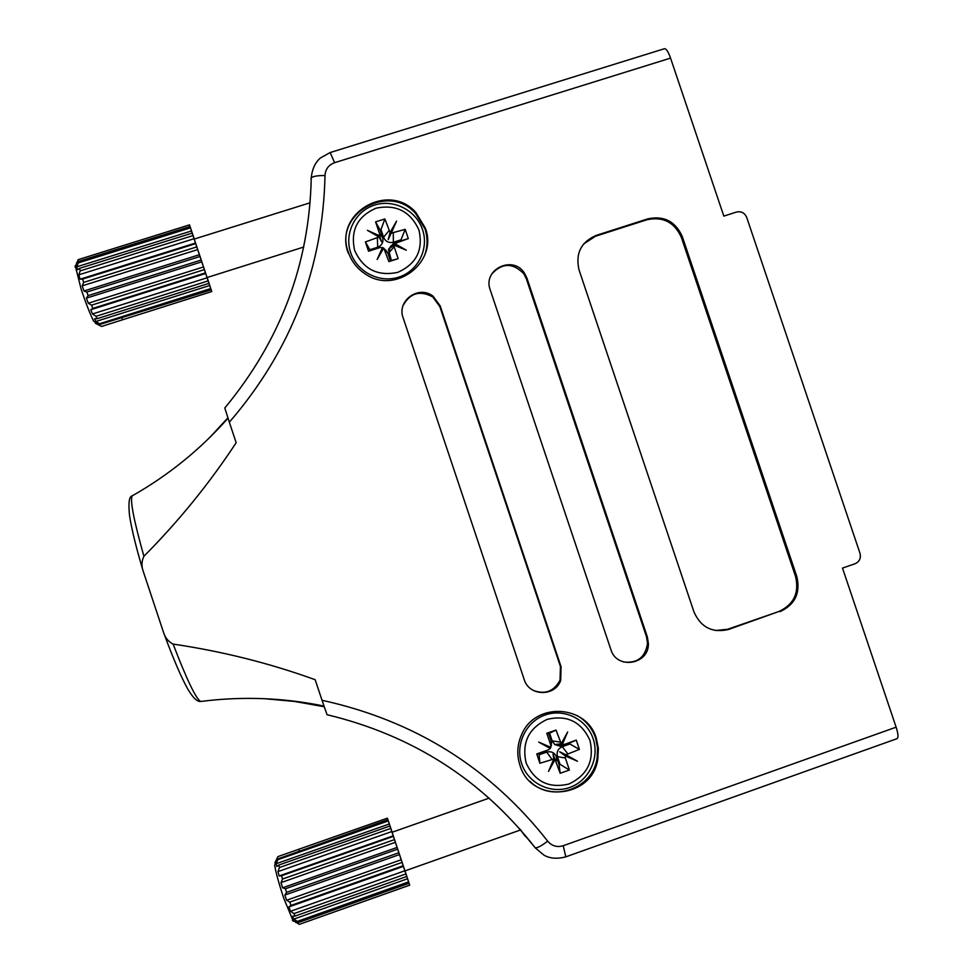 <?xml version="1.0" encoding="UTF-8"?>
<svg xmlns="http://www.w3.org/2000/svg" width="973" height="973" viewBox="0 0 973 973"><rect width="100%" height="100%" fill="white"/><g stroke="black" fill="none" stroke-linecap="round" stroke-linejoin="round"><path stroke-width="1.46" d="M520.458 829.981L535.296 847.872C537.789 847.848 541.925 845.61 547.677 841.159C551.886 846.024 557.055 847.556 563.197 845.732L896.133 727.184C898.201 733.654 898.505 737.473 897.057 738.665L565.824 856.848C557.237 859.135 549.952 858.563 543.956 855.145L535.296 847.872C481.817 779.616 412.394 735.223 327.037 714.705L322.027 700.28C414.595 720.592 489.82 767.551 547.677 841.159M227.889 417.855L209.986 437.23M521.102 830.772L525.566 836.61M424.751 254.999C427.755 246.351 427.828 237.631 424.982 228.85L415.593 213.415C388.312 182.231 333.265 214.474 348.261 253.15M530.09 781.38C551.752 803.37 593.092 788.872 597.118 758.089L597.592 747.921L595.585 737.948C592.143 728.12 585.953 720.64 577.001 715.496M596.327 738.385C586.683 704.476 534.992 701.764 521.589 734.676C517.186 744.637 516.627 754.805 519.923 765.155C531.015 804.416 592.934 798.991 597.86 758.575L598.346 748.371L596.327 738.385M425.286 227.974L415.872 212.503C388.519 181.233 333.338 213.561 348.37 252.335C351.545 261.482 357.2 268.694 365.361 274.009C395.537 295.16 438.507 261.932 425.286 227.974M780.066 611.616C795.05 604.647 800.633 592.958 796.814 576.539L682.341 236.694C675.481 221.382 663.975 215.434 647.848 218.852L596.181 235.405C580.99 242.034 575.286 253.552 579.057 269.971L693.992 612.005C700.937 627.451 712.491 633.253 728.668 629.434L778.874 611.506C793.81 604.561 799.38 592.898 795.573 576.527L681.404 237.534C674.544 222.258 663.075 216.334 646.984 219.74L595.452 236.257L583.618 243.992M610.862 649.538C616.675 669.971 649.21 664.632 648.395 643.445L647.361 636.938L526.892 278.023L524.411 273.085C512.917 254.671 482.377 269.57 490.21 289.82L610.862 649.538M524.192 679.482C528.996 696.376 554.999 697.009 560.691 680.407L561.068 666.736L440.185 305.911L433.082 296.218C418.84 284.7 396.51 300.766 403.138 317.83L524.192 679.482M896.133 727.184L842.496 568.086L855.036 563.756C859.487 561.689 861.141 558.198 859.998 553.296L746.705 217.393C744.649 212.819 741.219 211.044 736.427 212.065L723.827 216.115L670.555 58.112L334.615 162.686C328.619 164.923 325.42 169.205 325.006 175.554C317.806 175.468 313.209 176.222 311.238 177.828L310.922 178.509M325.006 175.554C322.975 268.353 291.085 350.572 229.336 422.209L236.159 442.703C209.536 483.265 178.789 521.127 143.907 556.276C141.657 560.874 141.365 565.69 143.031 570.725L163.732 633.009C165.422 638.069 168.548 641.766 173.109 644.09C222.185 651.326 269.533 663.197 315.167 679.713L322.027 700.28M521.552 831.027L519.266 828.424M324.204 706.739L294.43 701.424L264.194 698.675M229.336 422.209L224.799 407.991C280.674 340.501 309.487 263.78 311.238 177.828C312.199 168.888 315.301 162.26 320.543 157.906L330.163 152.542L664.523 48.686C666.347 48.759 668.354 51.897 670.555 58.112M533.18 690.356C545.05 694.831 554.014 691.414 560.047 680.127L560.424 666.493L439.845 306.592L432.766 296.923C420.008 290.136 410.132 292.982 403.138 305.437M623.377 661.932C637.351 663.586 645.403 657.359 647.532 643.262L646.498 636.768L526.332 278.764L523.863 273.839C512.99 262.661 502.323 262.686 491.839 273.887M715.423 630.528L727.597 629.276L778.874 611.506M293.335 921.309L283.642 897.982C278.74 882.985 275.748 872.063 274.666 865.192L277.67 858.964L387.886 819.692L388.507 821.54L387.4 818.171L298.772 849.259L299.197 850.816M284.858 895.051L286.585 900.256L289.808 902.105L402.056 862.406L401.18 859.755L398.833 852.749L286.573 892.387L284.858 895.051L399.453 854.586M286.573 892.387L285.43 888.763L397.641 849.174L394.466 839.614L282.511 879.045L281.002 882.62L282.571 887.826L285.43 888.763M282.511 879.045L281.562 875.712L393.384 836.354L390.757 828.424L279.409 867.551L277.974 871.589L279.129 875.968L281.562 875.712M279.409 867.551L278.813 865.046L389.954 826.004L390.197 826.722L388.276 820.92L277.767 859.706L276.235 863.696L276.794 866.566L278.813 865.046M277.767 859.706L277.67 858.964M520.506 829.969L404.963 870.896L392.095 832.256L489.115 798.14M298.772 849.283L277.913 856.605L274.933 862.771L275.298 863.866M405.011 870.884L409.706 885.162L408.465 881.477L409.049 883.253L297.993 922.684L297.324 921.395L408.587 881.903L406.556 875.846L406.763 876.466L294.989 916.104L294.004 913.598L405.911 873.936L403.163 865.739L290.976 905.437L289.808 902.105M298.833 849.247L387.4 818.171L388.191 820.507M388.203 820.507L392.143 832.243M320.531 916.834L409.694 885.126M409.049 883.253L408.587 881.903M406.763 876.466L405.911 873.936M403.163 865.739L402.056 862.406M398.833 852.749L397.641 849.174M394.466 839.614L393.384 836.354M390.757 828.424L389.954 826.004M388.276 820.92L387.886 819.692M297.993 922.684L295.135 921.699L299.27 924.338M294.989 916.104L292.532 916.274L293.785 919.12L297.324 921.395M290.976 905.437L288.92 906.909L290.538 911.275L294.004 913.598M389.309 823.997L276.235 863.696M391.803 831.562L277.974 871.589M393.214 835.819L279.129 875.968M395.366 842.314L281.002 882.62M397.069 847.434L282.571 887.826M401.18 859.755L286.585 900.256M403.394 866.384L288.92 906.909M404.865 870.774L290.538 911.275M407.541 878.765L293.785 919.12M296.741 922.258L295.828 922.586M569.558 743.068L576.271 740.088L559.889 746.133L569.558 743.068L569.874 744.004L562.272 746.668C557.991 748.663 556.386 751.983 557.444 756.629L560.022 764.328L559.086 764.656L560.193 773.28L553.041 754.099L553.807 759.025L539.893 763.258L536.768 753.917L548.638 749.769L550.791 747.373L550.049 747.045L549.636 747.909L548.59 747.434L549.015 746.546L540.051 742.667L548.59 747.434M559.086 764.656L556.507 756.958C554.561 752.628 551.302 751.01 546.717 752.117L539.103 754.78L539.893 763.258M550.961 746.948L551.229 741.207L550.791 747.373M563.501 744.418L557.432 745.05L561.226 743.725L556.021 730.066L546.802 733.277L550.815 745.282M559.889 746.133L554.805 744.576L552.165 740.879L549.599 733.18L556.021 730.066M562.053 742.217L562.637 742.508L565.301 736.269M557.444 756.629L565.386 758.04L565.325 755.972L577.476 761.239L565.909 754.78L579.385 749.405L576.271 740.088M565.386 758.04L569.4 770.044L560.193 773.28M553.807 759.025L548.517 771.419L554.975 759.609M550.876 747.349L538.689 742.071L550.292 748.541M562.394 744.309L567.673 731.939L561.226 743.725L554.805 744.576M536.768 753.917L538.774 753.832L539.103 754.78M538.774 753.832L546.388 751.168M551.229 741.207L548.663 733.508L546.802 733.277M548.663 733.508L549.599 733.18M569.874 744.004L579.385 749.405M565.325 755.972L559.682 751.764L565.909 754.78M560.022 764.328L569.4 770.044M575.481 760.181L566.918 755.401L566.541 756.301L577.476 761.239M566.541 756.301L565.082 755.547L565.471 754.622L559.682 751.764M565.471 754.622L566.918 755.401M562.941 753.503L565.082 755.547M557.432 745.05L558.149 744.126M562.637 742.508L561.372 743.457M540.051 742.667L538.689 742.071M549.015 746.546L550.061 747.009M553.795 758.94L553.783 760.777L553.175 760.485M550.487 766.797L553.783 760.777M551.545 744.977L550.961 745.89M551.533 742.387L550.998 743.542M551.606 742.946L550.913 744.296M388.47 249.331L390.757 250.633M386.086 251.095L387.023 251.472M383.569 248.249L380.479 247.422L368.524 251.216L365.422 241.936L379.044 236.998L381.525 241.754L379.628 235.831L367.405 230.321L379.044 236.998M388.786 252.883L394.174 246.741L394.029 245.16L388.458 249.368L391.353 260.521L388.884 261.603L383.703 248.006L377.159 259.463L382.523 247.41M390.404 260.825L387.85 253.187L384.615 249.052M382.608 237.534L379.579 233.8L375.59 221.88L380.054 229.896L382.608 237.534C383.654 242.131 382.024 245.366 377.706 247.227L377.366 238.154M379.579 233.8L379.628 235.831M380.054 229.896L380.99 229.592L383.557 237.242C385.49 241.547 388.762 243.226 393.372 242.253L401.01 239.832L405.194 229.348L391.231 233.143L388.203 239.638L390.051 232.535L384.87 218.949L375.59 221.88M395.634 223.182L390.83 231.598L391.705 232.036L396.57 221.102L390.051 232.535M377.694 236.22L377.986 235.661L372.051 232.985M394.029 245.16L406.325 250.207L394.71 243.542L408.283 238.604L405.194 229.348M394.174 246.741L398.164 258.648L388.884 261.603M391.231 233.143L396.57 221.102M380.479 247.422L368.524 251.216M365.422 241.936L370.36 250.596M370.044 249.647L377.706 247.227M380.99 229.592L384.87 218.949M401.01 239.832L401.326 240.769L408.283 238.604M401.326 240.769L396.376 242.386M394.126 244.697L390.441 246.303L394.71 243.542M388.458 249.368L393.688 243.201M391.353 260.521L398.164 258.648M401.545 248.054L395.95 244.843L395.695 245.415M394.442 244.843L395.95 244.843M388.203 239.638L390.83 231.598M391.705 232.036L391.024 233.544L390.137 233.094M389.759 236.208L391.024 233.544M377.986 235.661L378.984 236.962M382.693 249.781L381.854 249.356L378.023 257.967M381.854 249.356L382.401 248.383L383.253 248.808M385.077 249.891L386.05 250.219M386.768 251.91L387.461 252.238M121.88 318.11L122.537 319.789L211.761 291.547L210.582 288.069L211.165 289.857L99.842 324.459L93.736 321.309C90.416 314.899 86.244 304.281 81.221 289.443L75.225 265.641M82.206 285.843L83.921 291L86.865 292.046L199.976 256.495L199.392 254.719L196.777 246.911L83.654 282.401L82.206 285.843L197.677 249.599M83.654 282.401L82.608 279.081L195.682 243.627L195.5 243.043L193.007 235.575L80.187 270.883L78.825 274.824L80.114 279.202L82.608 279.081M80.187 270.883L79.506 268.353L192.192 233.106L192.423 233.775L190.453 227.852L78.254 262.905L76.794 266.821L77.463 269.74L79.506 268.353M78.254 262.905L78.047 261.542L190.027 226.563L190.647 228.387L189.492 224.885L78.144 259.657L76.38 264.097L78.047 261.542M78.144 259.657L189.492 224.872L194.284 239.054M303.734 247.033L207.079 277.536L194.235 239.066L310.095 202.785M95.038 321.978L95.488 323.328L101.545 326.454L122.634 319.776M207.14 277.524L211.761 291.559L122.537 319.789M211.165 289.857L208.757 282.693L208.976 283.35L97.069 318.718L96.023 316.31L208.149 280.893L205.461 272.878L92.836 308.405L91.584 305.157L204.366 269.618L201.168 260.059L88.105 295.622L86.865 292.046M99.842 324.459L99.465 323.766L210.74 288.567M208.976 283.35L208.149 280.893M205.461 272.878L204.366 269.618M201.168 260.059L199.976 256.495M196.777 246.911L195.682 243.627M193.007 235.575L192.192 233.106M190.453 227.852L190.027 226.563M97.069 318.718L94.563 318.779L95.865 321.491L99.465 323.766M92.836 308.405L90.757 309.718L92.471 313.963L96.023 316.31M88.105 295.622L86.402 298.127L88.275 303.235L91.584 305.157M77.183 262.844L76.429 263.075M191.499 230.966L76.794 266.821M194.065 238.726L78.825 274.824M195.5 243.043L80.114 279.202M199.392 254.719L83.921 291M201.764 261.834L86.402 298.127M203.479 266.955L88.275 303.235M205.668 273.486L90.757 309.718M207.103 277.779L92.471 313.963M209.706 285.49L95.865 321.491M173.109 644.09C186.95 680.066 196.157 699.198 200.73 701.472L201.581 701.363M132.9 495.476L132.158 495.902C129.908 500.292 133.824 520.421 143.907 556.276M330.163 152.542L334.615 162.686M563.197 845.732L565.824 856.848M560.424 666.493L561.068 666.736M439.845 306.592L440.185 305.911M646.498 636.768L647.361 636.938M526.332 278.764L526.892 278.023M795.573 576.527L796.814 576.539M727.597 629.276L728.668 629.434M595.452 236.257L596.181 235.405M646.984 219.74L647.848 218.852M681.404 237.534L682.341 236.694M526.101 762.881C521.625 742.618 528.68 728.108 547.276 719.339C567.21 714.693 581.44 721.747 589.979 740.489C594.479 760.655 587.461 775.153 568.925 784.007C548.967 788.726 534.7 781.684 526.101 762.881M556.507 756.958L556.167 761.275M546.717 752.117L551.764 759.098M552.165 740.879L560.034 742.058M561.956 745.719L564.437 744.236M562.272 746.668L567.563 753.564M354.659 250.475C350.244 230.419 357.407 216.322 376.125 208.161C396.193 204.123 410.472 211.433 418.974 230.102C423.413 250.061 416.298 264.157 397.629 272.391C377.548 276.527 363.221 269.217 354.659 250.475M387.85 253.187L384.894 249.684M383.557 237.242L388.859 230.856M393.372 242.253L393.274 233.119M415.593 213.415L415.872 212.503M323.973 706.082C283.398 697.702 242.313 696.157 200.73 701.472C197.227 701.886 192.909 697.738 187.777 689.03C181.306 677.488 173.291 658.83 163.756 633.058M227.998 418.195C200.572 449.283 168.633 475.177 132.158 495.902C129.105 496.425 128.229 503.017 129.555 515.69C131.696 529.409 136.184 547.738 143.019 570.664M560.047 680.127L560.691 680.407M432.766 296.923L433.082 296.218M647.532 643.262L648.395 643.445M523.863 273.839L524.411 273.085M597.118 758.089L597.86 758.575M409.706 885.162L299.392 924.338M292.399 920.312L295.451 921.808M593.104 738.641C586.683 719.254 564.267 708.149 545.196 714.973C526.04 721.504 514.972 744.418 521.698 763.817C528.12 783.265 550.633 794.345 569.643 787.498C588.762 780.93 599.733 758.198 593.189 738.921M422.489 229.494C416.128 210.302 393.785 198.845 374.641 205.048C355.4 210.959 344.101 233.155 350.608 252.433C356.86 271.856 379.409 283.447 398.602 277.196C417.904 271.236 429.105 249.015 422.598 229.798M396.327 242.399L393.579 243.226M75.043 267.003L77.049 263.038"/></g></svg>
